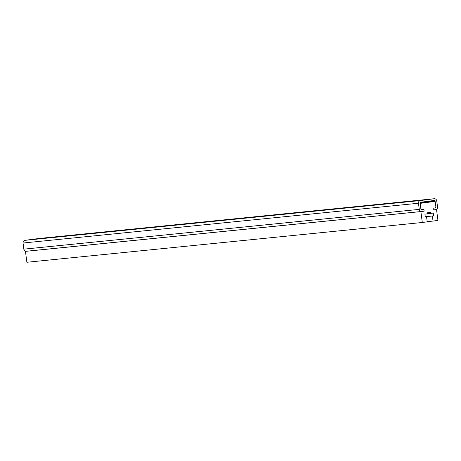 <?xml version="1.0" encoding="UTF-8"?>
<svg xmlns="http://www.w3.org/2000/svg" width="461" height="461" viewBox="0 0 461 461"><rect width="100%" height="100%" fill="white"/><g stroke="black" fill="none" stroke-linecap="round" stroke-linejoin="round"><path stroke-width="0.69" d="M434.493 201.463L435.236 202.062L435.899 207.173L435.334 207.94L433.052 208.239L433.271 209.945L436.532 209.513L437.95 220.416L433.029 221.067L432.372 216.025L433.645 215.857L433.282 213.063L430.735 213.403L430.603 212.377L427.341 212.809L427.474 213.835L424.933 214.169L425.296 216.964L426.569 216.797L427.22 221.839L422.299 222.49L420.881 211.587L424.143 211.155L423.924 209.45L421.636 209.755L420.899 209.161L420.236 204.05L420.795 203.278L434.493 201.463L420.098 202.915M435.858 209.582L436.532 209.513M427.197 221.655L433.029 221.067M425.267 216.739L432.372 216.025M425.261 216.699L433.645 215.857M427.462 213.731L430.735 213.403M425.29 216.924L426.569 216.797M420.881 211.587L25.459 251.366L26.876 262.269L422.299 222.49M25.459 251.366L26.404 251.239M421.602 209.761L423.924 209.45L424.143 211.155L421.861 211.461A2.403 2.305 -95.7 0 1 419.268 209.375L418.473 203.243A2.403 2.305 -95.7 0 1 420.444 200.552L434.141 198.737A2.403 2.305 -95.7 0 1 436.734 200.823L437.529 206.954A2.403 2.305 -95.7 0 1 435.553 209.64L433.271 209.945L433.052 208.239L435.334 207.94A0.686 0.657 84.3 0 0 435.899 207.173L435.103 201.036A0.686 0.657 84.3 0 0 434.36 200.443L420.663 202.258A0.686 0.657 84.3 0 0 420.104 203.024L420.899 209.161A0.686 0.657 84.3 0 0 421.636 209.755L421.602 209.761M420.144 203.347L420.795 203.278M38.857 238.504A2.403 2.305 84.3 0 0 38.718 238.516L25.021 240.331A2.403 2.305 84.3 0 0 23.05 243.022L23.845 249.153A2.403 2.305 84.3 0 0 26.438 251.233L421.723 211.472M23.845 249.153L419.268 209.375M23.05 243.022L418.473 203.243M25.021 240.331L420.444 200.552M38.718 238.516L434.141 198.737M420.219 202.535L435.103 201.036M26.369 251.245L421.792 211.466M38.787 238.51L434.21 198.731"/></g></svg>
